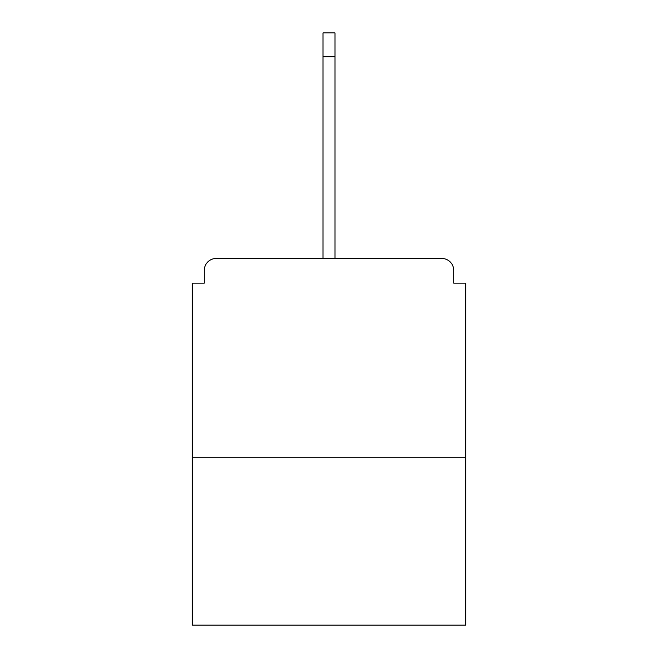 <?xml version="1.0" encoding="UTF-8"?>
<svg xmlns="http://www.w3.org/2000/svg" width="658" height="658" viewBox="0 0 658 658"><rect width="100%" height="100%" fill="white"/><g stroke="black" fill="none" stroke-linecap="round" stroke-linejoin="round"><path stroke-width="0.99" d="M453.74 283.17L453.74 270.422L453.74 283.17L465.691 283.17L465.691 625.1L192.309 625.1L192.309 283.17L204.26 283.17L204.26 270.422L204.26 283.17M465.691 457.721L192.309 457.721M453.74 270.422A11.959 11.959 0 0 0 441.781 258.462L216.219 258.462A11.959 11.959 0 0 0 204.26 270.422M441.781 258.462L380.011 258.462L441.781 258.462M277.989 258.462L216.219 258.462L277.989 258.462M323.02 56.81L323.02 32.9L334.98 32.9L334.98 56.81L323.02 56.81L323.02 258.462M334.98 56.81L334.98 258.462"/></g></svg>
